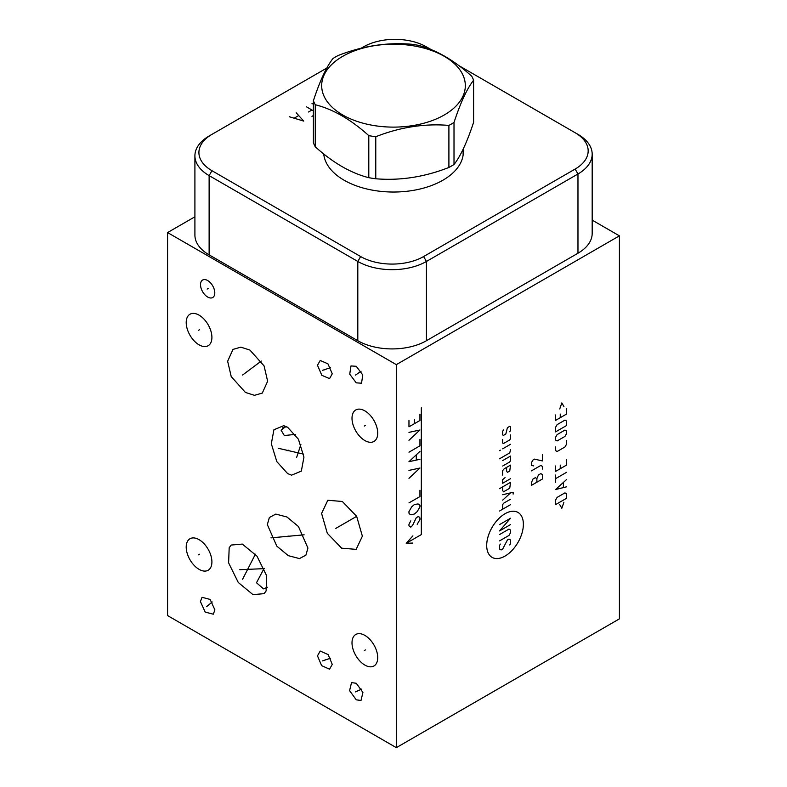<?xml version="1.0" encoding="UTF-8"?>
<svg xmlns="http://www.w3.org/2000/svg" width="787" height="787" viewBox="0 0 787 787"><rect width="100%" height="100%" fill="white"/><g stroke="black" fill="none" stroke-linecap="round" stroke-linejoin="round"><path stroke-width="1.18" d="M194.91 216.789L167.582 232.568L167.582 615.582L396.333 747.65L619.418 618.857L619.418 235.844L592.178 220.124M377.721 657.657A18.18 10.497 60 0 1 373.953 665.979A18.18 10.497 60 0 1 359.944 661.11A18.18 10.497 60 0 1 352.005 642.812A18.18 10.497 60 0 1 355.773 634.489A18.18 10.497 60 0 1 369.782 639.359A18.18 10.497 60 0 1 377.721 657.657M167.582 232.568L396.333 364.637L619.418 235.844M396.333 747.65L396.333 364.637M214.91 609.935L213.287 614.194L205.2 612.089L200.41 601.573L202.033 597.313L210.119 599.419L214.91 609.935M356.255 683.264L362.925 692.432L361.007 700.479L356.255 699.83L349.595 690.661L351.514 682.614L356.255 683.264M356.255 382.856L349.733 374.169L350.982 365.945L356.255 366.289L362.777 374.966L361.538 383.2L356.255 382.856M317.486 655.846L320.201 651.036L328.13 654.597L332.262 664.376L329.546 669.196L321.617 665.625L317.486 655.846M317.486 365.286L320.201 360.476L327.923 363.81L332.262 373.815L329.546 378.636L321.824 375.301L317.486 365.286M264.078 593.654L252.971 594.628L238.284 582.518L228.604 562.843L229.184 547.742L231.221 545.047L242.317 544.073L257.005 556.183L266.695 575.858L266.104 590.968L264.078 593.654M264.078 365.906L267.639 381.242L262.297 393.087L254.457 395.33L245.387 392.418L231.221 376.579L227.65 361.243L232.991 349.398L240.832 347.156L249.912 350.067L264.078 365.906M267.334 524.614L269.361 517.521L275.814 514.088L286.989 517.01L298.45 526.533L307.933 548.057L305.907 555.15L299.453 558.583L288.278 555.661L276.808 546.139L267.334 524.614M287.629 427.282L298.44 439.235L303.939 457.129L301.342 471.108L291.554 475.181L287.629 473.587L276.827 461.635L271.318 443.74L273.925 429.761L283.713 425.688L287.629 427.282M327.313 533.291L321.588 513.449L327.815 500.276L342.335 501.476L356.659 516.351L362.374 536.183L356.157 549.365L341.627 548.165L327.313 533.291M377.721 433.135A18.18 10.497 60 0 1 373.953 441.458A18.18 10.497 60 0 1 359.944 436.588A18.18 10.497 60 0 1 352.005 418.291A18.18 10.497 60 0 1 355.773 409.968A18.18 10.497 60 0 1 369.782 414.838A18.18 10.497 60 0 1 377.721 433.135M211.91 337.407A18.18 10.497 60 0 1 208.152 345.729A18.18 10.497 60 0 1 194.143 340.86A18.18 10.497 60 0 1 186.204 322.562A18.18 10.497 60 0 1 189.972 314.239A18.18 10.497 60 0 1 203.981 319.109A18.18 10.497 60 0 1 211.91 337.407M211.91 561.928A18.18 10.497 60 0 1 208.152 570.25A18.18 10.497 60 0 1 194.143 565.381A18.18 10.497 60 0 1 186.204 547.083A18.18 10.497 60 0 1 189.972 538.761A18.18 10.497 60 0 1 203.981 543.63A18.18 10.497 60 0 1 211.91 561.928M214.792 292.902A10.093 5.824 60 0 1 212.706 297.525A10.093 5.824 60 0 1 204.925 294.82A10.093 5.824 60 0 1 200.518 284.658A10.093 5.824 60 0 1 202.613 280.034A10.093 5.824 60 0 1 210.395 282.74A10.093 5.824 60 0 1 214.792 292.902M267.324 587.269L263.537 588.873L256.483 582.764L264.157 568.322M295.302 434.385L284.314 435.545L281.126 430.243L285.927 426.426M463.218 148.999A69.876 40.344 180 0 1 463.376 151.684A69.876 40.344 180 0 1 420.238 188.959A69.876 40.344 180 0 1 344.086 180.213A69.876 40.344 180 0 1 323.732 153.927M458.585 65.439L575.13 132.728A44.515 25.696 180 0 1 575.13 169.067L423.603 256.552A44.515 25.696 180 0 1 360.653 256.552L211.959 170.71A44.515 25.696 180 0 1 211.959 134.361L326.821 68.046M361.125 48.243L363.486 46.876A44.515 25.696 180 0 1 426.436 46.876L431.355 49.709M577.973 134.361L575.13 132.728L577.973 134.361A48.528 28.017 180 0 1 592.178 154.173A48.528 28.017 180 0 1 577.973 173.986L426.436 261.461A48.528 28.017 180 0 1 357.81 261.461L209.126 175.619A48.528 28.017 180 0 1 194.91 155.806A48.528 28.017 180 0 1 209.126 136.003L211.959 134.361L209.126 136.003M592.178 154.173L592.178 233.414A48.528 28.017 180 0 1 577.973 253.227L426.436 340.712A48.528 28.017 180 0 1 357.81 340.712L209.126 254.86A48.528 28.017 180 0 1 194.91 235.057L194.91 155.806M454.01 122.457L454.01 164.503A82.045 47.368 0 0 1 451.512 166.008A82.045 47.368 180 0 1 448.905 167.454C424.527 177.026 400.15 180.794 375.773 178.767A82.045 47.368 180 0 1 368.798 177.685C350.953 173.179 333.108 162.879 315.262 146.785A82.045 47.368 180 0 1 313.393 142.752L313.393 100.706A82.045 47.368 0 0 0 315.262 104.73C333.108 109.236 350.953 119.545 368.798 135.639A82.045 47.368 0 0 0 375.773 136.722C400.15 127.15 424.527 123.382 448.905 125.408A82.045 47.368 0 0 0 451.512 123.962A82.045 47.368 0 0 0 454.01 122.457C460.543 102.585 467.075 88.518 473.607 80.235A82.045 47.368 0 0 0 471.738 76.211C453.892 60.107 436.047 49.807 418.202 45.302A82.045 47.368 0 0 0 411.227 44.22C386.85 42.203 362.473 45.971 338.095 55.533A82.045 47.368 0 0 0 335.488 56.979A82.045 47.368 0 0 0 332.99 58.484C326.457 66.767 319.925 80.835 313.393 100.706M315.262 146.785L315.262 104.73M368.798 177.685L368.798 135.639M444.281 114.971A71.824 41.465 0 0 0 444.281 56.33A71.824 41.465 0 0 0 342.719 56.33A71.824 41.465 0 0 0 342.719 114.971A71.824 41.465 0 0 0 444.281 114.971M454.01 164.503C460.543 156.229 467.075 142.152 473.607 122.29L473.607 80.235M448.905 167.454L448.905 125.408M375.773 178.767L375.773 136.722M505.038 513.724A25.932 14.973 120 0 0 486.7 545.489A25.932 14.973 120 0 0 505.038 556.075A25.932 14.973 120 0 0 523.375 524.309A25.932 14.973 120 0 0 505.038 513.724M500.335 544.063L499.548 545.421L499.548 549.041L501.122 549.946L502.686 549.041L507.399 539.99L508.963 539.085L510.527 539.99L510.527 543.61L509.75 544.968M499.548 534.55L508.963 529.12L510.527 530.025L510.527 532.74L508.963 535.455L499.548 540.895M510.527 524.595L499.548 530.93L510.527 518.249L499.548 524.595M510.527 504.664L499.548 511.009M510.527 499.233L503.473 503.306L502.686 504.664L502.686 509.199M513.144 494.098L513.144 492.288L502.686 494.708M502.686 500.138L510.527 492.898M502.686 486.858L502.686 490.478L503.473 491.836L509.75 488.215L510.527 482.333L499.548 488.668M505.038 477.65L502.686 479.608L502.686 483.238L510.527 478.703M506.612 467.389L506.612 471.01L507.399 472.367L509.75 471.01L510.527 465.117L504.26 468.747L502.686 470.557L502.686 475.082M502.686 466.032L509.75 461.949L510.527 460.592L510.527 456.067L502.686 460.592M499.548 458.782L509.75 452.899L510.527 449.721M510.527 444.291L502.686 448.816M500.335 450.174L499.548 450.636L500.335 450.174M502.686 439.461L502.686 443.081L503.473 443.534L509.75 439.913L510.527 438.556L510.527 434.936M509.75 431.768L510.527 430.41L510.527 426.78L509.75 426.328L507.399 427.685L505.825 434.031L503.473 435.388L502.686 434.936L502.686 431.315L503.473 429.948M536.882 478.585L538.456 474.964L540.807 473.607L542.371 474.512L542.371 479.037L531.392 485.382L531.392 482.657L532.966 479.037L535.317 477.679L536.882 478.585L536.882 482.205M542.371 469.082L542.371 466.357L540.807 465.451L531.392 470.892M533.743 465.904L531.392 465.451L531.392 462.736L532.966 460.021L534.53 459.116L542.371 460.926L542.371 454.591M559.734 504.634L561.82 508.264L563.915 502.224M566.532 498.299L566.532 493.774L564.958 492.869L557.117 497.394L555.553 500.109L555.553 504.634L566.532 498.299M566.532 479.578L555.553 489.544L566.532 486.828M563.394 487.428L563.394 482.598M566.532 472.338L555.553 478.673M555.553 482.303L555.553 475.053M555.553 466.002L555.553 471.433L566.532 465.087L566.532 459.657M560.255 465.087L560.255 468.718M555.553 446.977L555.553 450.597L557.117 451.512L564.958 446.977L566.532 444.262L566.532 440.641M564.958 436.411L566.532 433.696L566.532 430.981L564.958 430.076L557.117 434.601L555.553 437.316L555.553 440.031L557.117 440.946L564.958 436.411M566.532 425.551L566.532 421.015L564.958 420.11L557.117 424.636L555.553 427.361L555.553 431.886L566.532 425.551M555.553 414.975L555.553 420.415L566.532 414.07L566.532 408.64M560.255 414.07L560.255 417.7M563.915 406.525L561.82 402.905L559.734 408.945M421.32 407.804L421.32 534.589L406.22 543.305L412.89 543.05M412.89 535.868L406.22 543.305M410.794 520.856L408.965 524.29L408.965 525.873L410.794 527.192L412.624 525.342L416.284 517.689L418.113 516.626L419.028 516.892L419.943 517.954L419.943 519.538L417.199 524.29M418.113 503.946L419.943 505.274L419.943 506.858L417.199 511.609L414.454 513.99L411.709 514.777L409.879 514.255L408.965 513.193L408.965 511.609L411.709 506.858L414.454 504.477L418.113 503.946M408.965 502.893L419.943 496.558L419.943 490.212M408.965 478.329L419.943 468.029L408.965 470.4M419.943 459.313L408.965 461.684L419.943 451.384M416.284 459.834L416.284 455.083M408.965 452.181L419.943 445.835L419.943 439.5M408.965 440.287L419.943 429.987L408.965 432.368M408.965 420.484L408.965 426.82L419.943 420.484L419.943 414.139M414.454 423.652L414.454 419.687M208.181 288.475L207.138 289.085M208.181 605.449L207.138 606.059M206.637 606.59L212.224 601.986M356.786 691.242L355.734 691.852M355.517 691.891L361.587 689.117M356.786 374.268L355.734 374.878M355.517 375.094L361.066 371.218M325.395 659.811L324.352 660.411M322.532 660.893L330.599 658.207M325.395 369.251L324.352 369.86M322.532 370.333L330.599 367.647M248.171 569.05L247.118 569.66L248.18 569.05M242.603 579.232L255.391 554.196M248.18 370.943L247.118 371.553M242.603 375.015L261.284 361.056M239.799 569.69L264.284 568.637M288.16 536.026L287.098 536.645M270.964 537.855L304.136 534.826M288.16 450.125L287.098 450.744M278.214 448.256L303.585 454.119M342.512 524.506L341.45 525.126M335.813 528.382L356.659 516.351M365.394 649.924L364.332 650.544M365.394 425.403L364.332 426.023M199.593 329.674L198.531 330.294M199.593 554.205L198.531 554.815M313.393 103.943L311.977 103.668M311.977 116.348L313.393 115.522M313.393 110.829L306.477 106.835M311.977 110.003L308.543 111.99M289.321 116.742L303.733 121.1L296.187 112.777M298.48 115.689L294.358 118.06M300.89 444.429L296.581 457.601M286.98 426.928A23.226 6.483 18.1 0 0 282.307 428.079M211.959 170.71L209.126 175.619L209.126 254.86M360.653 256.552L357.81 261.461L357.81 340.712M423.603 256.552L426.436 261.461L426.436 340.712M575.13 169.067L577.973 173.986L577.973 253.227M463.12 155.157L463.12 149.215M323.88 155.157L323.88 154.045"/></g></svg>
